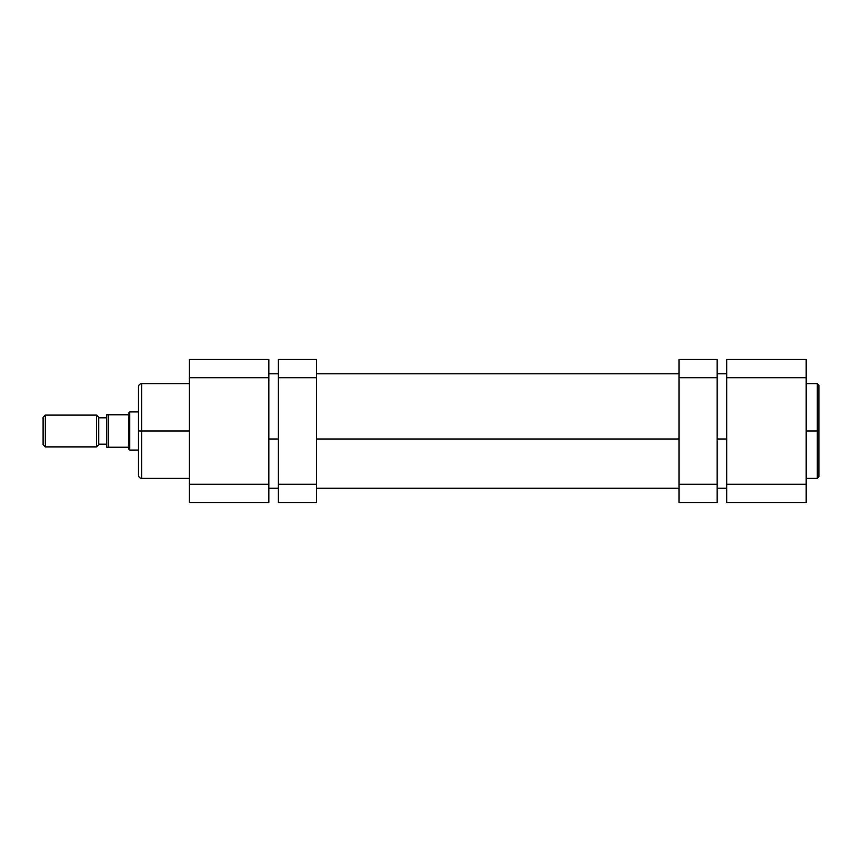 <?xml version="1.0" encoding="UTF-8"?>
<svg xmlns="http://www.w3.org/2000/svg" width="862" height="862" viewBox="0 0 862 862"><rect width="100%" height="100%" fill="white"/><g stroke="black" fill="none" stroke-linecap="round" stroke-linejoin="round"><path stroke-width="1.29" d="M818.9 476.567L818.9 431L818.9 476.783L818.9 431L817.305 431L817.305 478.378L817.305 431L806.185 431L817.305 431L817.305 383.622L806.185 383.622M818.9 476.783L817.305 478.378L817.305 431L818.9 431L818.9 385.433M806.185 502.535L806.185 359.465L726.698 359.465L726.698 502.535L806.185 502.535L806.185 484.261L726.698 484.261L726.698 377.739L806.185 377.739L806.185 484.261L726.698 484.261L726.698 502.535L806.185 502.535M726.698 359.465L806.185 359.465L806.185 377.739L726.698 377.739L726.698 359.465M818.9 431L818.9 385.217L818.9 431M817.305 431L817.305 383.622L817.305 431M268.847 439.006L278.383 439.006L268.847 439.006M316.537 439.006L678.997 439.006L316.537 439.006M717.152 439.006L726.698 439.006L717.152 439.006M189.36 383.622L141.67 383.622L141.67 431L189.36 431L141.67 431L141.67 478.378L141.67 431L138.48 431L138.48 475.199C138.674 477.128 139.741 478.184 141.67 478.378L189.36 478.378M141.67 383.622C139.741 383.816 138.674 384.872 138.48 386.801L138.48 431L141.67 431L141.67 478.378M189.36 359.465L189.36 502.535L268.847 502.535L268.847 359.465L189.36 359.465L268.847 359.465L268.847 377.739L189.36 377.739L189.36 484.261L268.847 484.261L268.847 377.739L189.36 377.739L189.36 359.465M189.36 502.535L268.847 502.535L268.847 484.261L189.36 484.261L189.36 502.535M138.48 431L138.48 386.801L138.48 431M141.67 431L141.67 383.622L141.67 431M45.33 446.893L43.1 444.673L45.33 446.893L96.512 446.893L45.33 446.893L45.33 415.107L96.512 415.107L98.742 417.327L96.512 415.107L45.33 415.107L45.33 446.893M43.1 417.327L45.33 415.107L43.1 417.327L43.1 444.673L43.1 417.327M98.742 444.673L96.512 446.893L96.512 415.107L96.512 446.893L98.742 444.673L98.742 417.327L98.742 444.673M129.742 411.928L138.48 411.928L129.742 411.928L128.944 412.715L129.742 411.928L129.742 450.072L128.944 449.285L128.944 447.216L128.944 449.285L129.742 450.072L129.742 411.928M138.48 450.072L129.742 450.072L138.48 450.072M98.742 417.801L106.694 417.801L98.742 417.801M106.694 444.199L98.742 444.199L106.694 444.199M106.694 414.784L106.694 447.216L128.944 447.216L128.944 414.784L106.694 414.784L106.694 447.216L128.944 447.216L128.944 412.715L128.944 414.784L108.278 414.784L108.278 447.216L108.278 414.784L106.694 414.784M106.888 414.784L108.278 414.784M107.696 447.216L106.726 447.216M316.537 359.465L278.383 359.465L278.383 377.739L316.537 377.739L316.537 484.261L278.383 484.261L278.383 359.465L316.537 359.465L316.537 377.739L316.537 359.465M278.383 502.535L316.537 502.535L316.537 377.739L278.383 377.739L278.383 502.535L278.383 484.261L316.537 484.261L316.537 502.535L278.383 502.535M717.152 484.261L678.997 484.261L678.997 377.739L717.152 377.739L717.152 502.535L717.152 484.261L678.997 484.261L678.997 502.535L717.152 502.535L678.997 502.535L678.997 377.739L717.152 377.739L717.152 484.261M717.152 359.465L678.997 359.465L678.997 377.739L678.997 359.465L717.152 359.465L717.152 377.739L717.152 359.465M817.305 478.378L806.185 478.378M817.305 383.622L818.9 385.217M268.847 373.774L278.383 373.774M316.537 373.774L678.997 373.774M717.152 373.774L726.698 373.774M268.847 488.226L278.383 488.226M316.537 488.226L678.997 488.226M717.152 488.226L726.698 488.226"/></g></svg>
